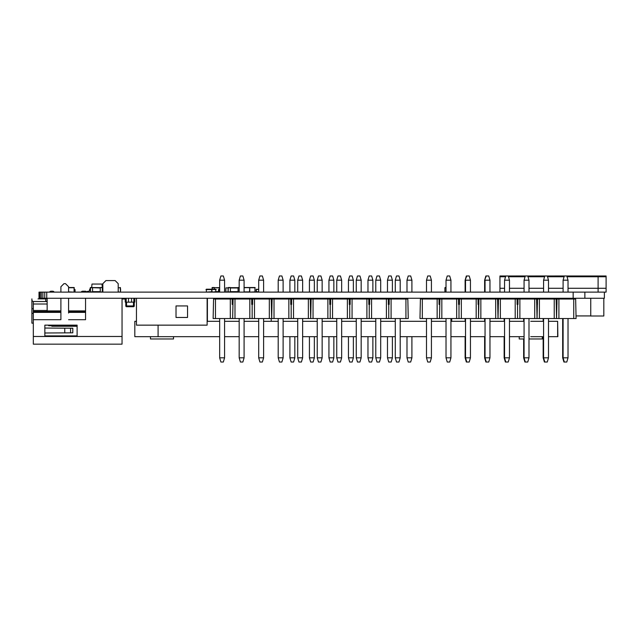 <?xml version="1.0" encoding="UTF-8"?>
<svg xmlns="http://www.w3.org/2000/svg" width="638" height="638" viewBox="0 0 638 638"><rect width="100%" height="100%" fill="white"/><g stroke="black" fill="none" stroke-linecap="round" stroke-linejoin="round"><path stroke-width="0.96" d="M584.863 298.257L584.863 292.124L606.1 292.124L604.377 292.124L604.377 298.257L39.006 298.257L39.006 292.124L39.269 298.257M584.863 292.124L573.155 292.124L573.155 298.257M573.155 292.124L46.749 292.124L46.749 298.257M46.749 292.124L44.748 292.124L44.748 298.257M44.748 292.124L42.874 292.124L42.874 298.257M42.874 292.124L41.271 292.124L41.271 298.257M41.271 292.124L40.042 292.124L40.042 298.257M40.042 292.124L39.269 292.124M120.247 287.515L120.478 291.893L120.478 287.746L118.213 287.746M120.478 289.588L120.478 287.746M273.487 299.023L269.762 299.023L269.38 298.257L269.762 298.64L263.606 298.64M271.214 318.537L271.214 321.305M207.406 298.257L207.406 321.305M122.049 330.021L122.049 322.573M122.049 334.87L122.049 325.611M122.049 327.637L122.049 332.637L122.049 327.637M96.697 344.161L122.049 344.161L122.049 336.481L122.049 344.161L33.32 344.161L33.32 301.519L47.148 301.519L33.32 301.519M44.843 335.899L44.843 332.996L44.843 335.899L77.11 335.899L44.843 335.899M64.757 328.171L72.804 328.219L72.804 332.829L64.757 332.876L64.757 328.171L44.843 328.052L44.843 325.149L77.11 325.149L77.11 335.899M85.556 319.343L85.556 298.257M118.213 283.663L118.213 292.124L118.213 283.663L115.135 280.584L118.213 283.663M68.577 292.124L68.577 286.733L65.507 283.663L68.577 286.733L68.577 287.515L74.311 287.746L68.577 287.515L74.08 287.515L68.577 287.515L74.08 287.515L74.311 291.893L74.08 287.746L68.577 287.746M125.511 298.257L125.511 298.991L125.511 298.257L125.511 298.991L125.511 298.257L125.511 298.991L125.511 298.257L125.511 298.991L125.511 298.257L125.511 298.991L125.511 298.257L125.511 298.991L125.511 298.257L125.511 298.991L125.511 298.257L125.511 298.991L125.511 298.257L125.511 298.991L125.511 298.257L125.511 298.991L122.049 298.991L122.049 300.522M60.897 310.897L47.148 310.897L47.148 298.257M68.577 313.051L68.577 298.257L68.577 310.897L85.556 310.897M65.507 283.663L63.967 283.663L60.897 286.733L60.897 292.124M60.897 298.257L60.897 319.702L33.32 319.702M33.32 336.481L122.049 336.481L122.049 298.257M115.135 280.584L105.916 280.584L102.846 283.663L102.846 292.124M44.843 332.996L72.804 332.829L72.804 328.219L44.843 328.052L44.843 332.996L64.757 332.876M44.843 328.052L44.843 325.149L77.11 325.149M70.571 328.203L70.571 332.845M122.049 331.385L122.049 332.637L122.049 331.385M122.049 327.111L122.049 328.227M33.32 344.161L46.375 344.161M77.11 325.739L48.679 325.739L48.679 325.149M77.11 326.257L51.83 326.257L51.83 325.739L48.679 325.739M258.693 298.64L257.465 299.023L257.856 298.257L255.91 298.257L255.91 299.023M102.511 289.437L102.511 291.893M100.054 292.116L99.384 292.116M136.452 298.257L136.452 325.149L207.127 325.149L207.127 298.257M187.54 305.937L187.54 317.461L176.016 317.461L176.016 305.937L187.54 305.937M598.101 276.756L606.1 276.756L606.1 275.991L598.101 275.991L598.101 276.756L567.015 276.756M564.096 276.756L547.5 276.756M544.589 276.756L527.985 276.756M525.074 276.756L508.478 276.756M505.559 276.756L499.945 276.756L499.945 275.991L499.945 292.124L499.945 288.28L504.562 288.28M568.019 288.28L598.101 288.28L598.101 292.124L598.101 275.991L499.945 275.991L505.782 275.991L504.562 280.17L504.562 292.124M598.101 275.991L566.791 275.991L568.019 280.17L568.019 292.124M563.099 292.124L563.099 280.17L564.327 275.975L547.276 275.991L548.505 280.17L548.505 292.124M543.584 292.124L543.584 280.17L544.812 275.975L527.762 275.991L528.99 280.17L528.99 292.124M524.069 292.124L524.069 280.17L525.305 275.975L508.247 275.991L509.475 280.17L509.475 292.124M606.1 276.756L606.1 292.124M598.101 288.28L606.1 288.28M509.475 288.28L524.069 288.28M528.99 288.28L543.584 288.28M548.505 288.28L563.099 288.28M590.748 315.93L576.082 315.93M603.827 298.257L603.827 316.001L590.748 316.001L590.748 298.257L603.827 298.257M228.077 287.897L225.884 287.897L225.884 291.781L227.694 292.124L228.077 290.896M464.663 298.257L464.663 299.023L464.663 298.257L462.741 298.257L462.741 299.023L462.741 298.257L464.663 298.257L464.663 299.023L465.533 299.023L465.533 298.257M474.648 298.257L474.648 299.023L474.648 298.257L472.726 298.257L472.726 299.023L472.726 298.257L474.648 298.257L474.648 299.023L476.123 299.023M479.64 298.257L479.64 299.023L479.64 298.257L477.726 298.257L477.726 299.023L477.726 298.257L479.64 298.257L479.64 299.023L482.719 299.023L482.719 298.257L482.719 299.023M478.947 299.413L478.085 299.413M478.085 304.023L478.947 304.023M484.641 298.257L484.641 299.023L484.641 298.257L482.719 298.257L484.641 298.257L484.641 299.023L485.047 298.257M494.625 298.257L494.625 299.023L494.625 298.257L492.703 298.257L492.703 299.023L492.703 298.257L494.625 298.257L494.625 299.023L495.638 299.023M499.618 298.257L499.618 299.023L499.618 298.257L497.696 298.257L499.618 298.257L499.618 299.023L504.562 299.023L504.562 298.257M498.461 304.023L497.696 304.023L497.696 299.413L498.461 299.413M458.57 301.176L459.432 301.176L458.57 301.176M460.094 299.023L460.094 298.257L454.719 298.257L454.719 299.023M460.484 298.64L454.719 298.257M451.927 299.023L451.72 298.257L451.72 299.023M91.681 287.515L91.984 284.054L102 284.054L102.303 287.515L100.246 287.515L100.246 292.124L102.327 291.893L102.327 287.746L100.246 287.515L102.551 287.746L102.327 292.124L102.551 287.746M87.39 291.359L87.39 292.124L87.39 291.359L89.105 291.359L87.39 291.359M89.655 289.628L89.105 291.359L89.655 289.628A1.539 1.539 153.4 0 1 90.261 288.583A1.539 1.539 153.4 0 0 89.655 289.628M52.731 291.215A1.539 1.539 90 0 1 54.134 292.124A1.539 1.539 -90 0 0 52.731 291.215L51.016 291.215L52.731 291.215M86.72 292.06L86.72 292.06A1.539 1.539 -90 0 0 85.34 291.215A1.539 1.539 90 0 1 86.72 292.06M82.629 291.215L85.34 291.215L82.629 291.215A1.539 1.539 -90 0 0 81.257 292.06L81.225 292.124M51.016 291.215A1.539 1.539 -90 0 0 49.612 292.124M47.148 301.2L45.729 301.2L45.729 298.895L47.148 298.895M37.985 298.895L45.729 298.895L45.729 301.2L45.729 298.895L37.985 298.895M31.9 298.895L31.9 323.171L33.32 323.171L31.9 323.171M31.9 300.434L32.666 301.2M257.856 299.023L255.527 299.023L255.91 298.257M272.099 301.176L271.246 301.176L272.099 301.176M269.38 299.023L269.38 298.257L273.869 298.64M224.576 289.588L224.576 291.981M218.515 289.588L219.663 289.205L218.515 289.588L218.515 291.741L218.515 289.588L218.515 291.741L218.515 289.588L218.898 291.741L219.663 291.741M206.361 289.205L211.744 289.205L206.361 289.205L211.744 289.205L211.744 292.124L215.788 291.741L215.788 289.588L206.361 289.205L206.361 292.124L211.744 291.741L211.744 289.588L206.361 289.588L206.361 291.741L206.361 289.205L205.978 289.588M256.125 289.588L258.693 289.205L256.125 289.588L256.125 291.741L256.125 289.588L256.125 291.741L256.125 289.588L256.516 291.741L258.693 291.741M210.412 289.205L215.788 289.205L210.412 289.205M216.17 289.588L215.788 289.205L215.788 292.124L215.788 289.588M211.744 289.205L215.788 289.205L211.744 289.205M74.311 291.741L75.045 291.741L75.045 289.588L74.311 289.205L75.045 289.588L74.662 292.124L74.311 289.588M530.728 336.673L543.584 336.673M524.069 336.673L509.475 336.673L524.069 336.673M503.853 336.673L489.96 336.673M485.047 336.673L470.445 336.673M465.533 336.673L450.938 336.673M446.018 336.673L431.424 336.673L431.424 357.83L431.424 318.537M426.503 336.673L400.201 336.673M395.281 336.673L380.687 336.673M375.774 336.673L361.172 336.673M356.259 336.673L341.657 336.673M336.744 336.673L322.15 336.673M317.23 336.673L302.635 336.673M297.715 336.673L283.12 336.673M278.2 336.673L263.606 336.673M258.693 336.673L244.091 336.673M239.178 336.673L224.576 336.673M219.663 336.673L135.096 336.673M158.088 325.149L158.088 336.673M530.728 321.305L543.584 321.305M524.069 321.305L509.475 321.305L524.069 321.305M503.853 321.305L489.96 321.305M485.047 321.305L470.445 321.305M465.533 321.305L450.938 321.305M446.018 321.305L431.424 321.305M426.503 321.305L400.201 321.305M395.281 321.305L380.687 321.305M375.774 321.305L361.172 321.305M356.259 321.305L341.657 321.305M336.744 321.305L322.15 321.305M317.23 321.305L302.635 321.305M297.715 321.305L283.12 321.305M278.2 321.305L263.606 321.305M258.693 321.305L244.091 321.305M239.178 321.305L224.576 321.305M219.663 321.305L207.127 321.305M134.817 321.305L134.817 336.673M557.636 336.673L557.636 321.305L557.867 336.673L548.505 336.673M519.22 336.673L519.22 338.977L524.069 338.977M542.268 336.673L542.268 338.977L528.99 338.977M150.464 336.673L150.464 338.977L173.512 338.977L173.512 336.673M451.72 318.537L451.72 321.305M136.452 321.305L135.096 321.305M557.636 321.305L548.505 321.305M92.566 287.515L90.261 287.746L90.492 292.124L90.492 287.515L100.246 287.666L100.246 291.973L92.566 292.124M100.246 287.666L92.566 287.666L100.246 287.977M90.261 287.746L92.566 287.746L92.566 291.893L90.261 291.893M68.577 291.893L74.08 292.124L74.08 287.515M238.062 292.124L239.178 291.893M239.178 287.746L238.062 287.746L238.062 291.893M238.062 287.746L239.178 287.515L238.062 287.515M230.382 287.746L228.308 287.746L228.077 291.893L228.077 287.746L230.382 287.515L230.382 292.124M238.062 291.973L230.382 291.973L238.062 291.973M238.062 287.666L230.382 287.666L238.062 287.666M230.382 287.515L228.308 287.515M244.091 291.893L249.506 291.893L249.737 287.746L244.091 287.515L255.2 287.746L249.283 287.515M249.737 287.746L249.506 292.124L254.969 291.893L254.969 287.746L249.737 287.746L249.737 291.893M244.091 287.515L254.969 287.515L254.969 292.124L254.969 287.515M214.328 287.515L212.255 287.515L214.328 287.515L212.255 287.515L212.023 289.205L212.255 287.515L219.663 287.977M212.023 287.746L214.328 287.746L214.328 289.205M218.595 291.973L216.099 291.973L218.595 291.973M215.788 291.973L214.328 291.973L215.788 291.973M214.328 287.666L219.663 287.666L214.328 287.666M446.018 287.746L444.901 287.746L444.901 291.893L446.018 291.893M444.901 287.746L444.901 291.893M426.503 280.17L431.424 280.17L431.424 292.124L431.424 280.17L430.195 275.975L427.731 275.975L426.503 280.17L426.503 292.124M430.195 362.025L431.424 357.83L426.503 357.83L427.731 362.025L430.195 362.025L431.424 357.83M406.988 336.673L406.988 357.83L411.909 357.83L411.909 336.673M411.909 292.124L411.909 280.17L410.681 275.975L408.224 275.975L406.988 280.17L406.988 292.124M406.988 280.17L411.909 280.17M406.988 357.83L408.224 362.025L410.681 362.025L411.909 357.83M387.481 336.673L387.481 357.83L392.394 357.83L392.394 336.673M392.394 292.124L392.394 280.17L391.166 275.975L388.709 275.975L387.481 280.17L387.481 292.124M387.481 280.17L392.394 280.17M387.481 357.83L388.709 362.025L391.166 362.025L392.394 357.83M367.966 336.673L367.966 357.83L372.879 357.83L372.879 336.673M372.879 292.124L372.879 280.17L371.651 275.975L369.195 275.975L367.966 280.17L367.966 292.124M367.966 280.17L372.879 280.17M367.966 357.83L369.195 362.025L371.651 362.025L372.879 357.83M348.452 336.673L348.452 357.83L353.364 357.83L353.364 336.673M353.364 292.124L353.364 280.17L352.136 275.975L349.68 275.975L348.452 280.17L348.452 292.124M348.452 280.17L353.364 280.17M348.452 357.83L349.68 362.025L352.136 362.025L353.364 357.83M328.937 336.673L328.937 357.83L333.857 357.83L333.857 336.673M333.857 292.124L333.857 280.17L332.629 275.975L330.165 275.975L328.937 280.17L328.937 292.124M328.937 280.17L333.857 280.17M328.937 357.83L330.165 362.025L332.629 362.025L333.857 357.83M309.422 336.673L309.422 357.83L314.343 357.83L314.343 336.673M314.343 292.124L314.343 280.17L313.114 275.975L310.65 275.975L309.422 280.17L309.422 292.124M309.422 280.17L314.343 280.17M309.422 357.83L310.65 362.025L313.114 362.025L314.343 357.83M289.907 336.673L289.907 357.83L294.828 357.83L294.828 336.673M294.828 292.124L294.828 280.17L293.6 275.975L291.143 275.975L289.907 280.17L289.907 292.124M289.907 280.17L294.828 280.17M289.907 357.83L291.143 362.025L293.6 362.025L294.828 357.83M465.118 318.537L465.118 321.305M465.118 336.673L465.118 357.83L466.346 362.025L469.217 362.025L470.445 357.83L470.445 318.537M465.533 318.537L465.533 357.83L465.118 357.83M468.802 275.975L466.346 275.975L465.118 280.17L465.118 292.124M470.445 292.124L470.445 280.17L469.217 275.975L466.761 275.975L465.118 280.17M465.118 298.257L465.118 299.023M484.633 318.537L484.633 321.305M484.633 336.673L484.633 357.83L485.861 362.025L488.732 362.025L489.96 357.83L489.96 318.537M485.047 318.537L485.047 357.83L484.633 357.83M488.317 275.975L485.861 275.975L484.633 280.17L484.633 292.124M489.96 292.124L489.96 280.17L488.732 275.975L486.276 275.975L484.633 280.17M504.148 318.537L504.148 321.305M504.148 336.673L504.148 357.83L505.376 362.025L508.247 362.025L509.475 357.83L509.475 318.537M504.562 318.537L504.562 357.83L504.148 357.83M505.376 275.975L507.832 275.975M504.148 298.257L504.148 299.023M523.654 318.537L523.654 321.305M523.654 338.977L523.654 357.83L524.891 362.025L527.762 362.025L528.99 357.83L528.99 318.537M524.069 318.537L524.069 357.83L523.654 357.83M524.891 275.975L527.347 275.975M543.169 318.537L543.169 321.305M543.169 336.673L543.169 357.83L544.397 362.025L547.276 362.025L548.505 357.83L548.505 318.537M543.584 318.537L543.584 357.83L543.169 357.83M544.397 275.975L546.862 275.975M543.169 298.257L543.169 299.023M562.684 318.537L562.684 357.83L563.912 362.025L566.783 362.025L568.019 357.83L568.019 318.537M563.099 318.537L563.099 357.83L562.684 357.83M563.912 275.975L566.369 275.975M562.684 298.257L562.684 299.023M459.392 301.176L459.392 304.406M555.052 299.023L563.099 299.023L563.099 298.257M537.116 299.023L543.584 299.023L543.584 298.257M548.505 298.257L548.505 299.023L554.183 299.023M516.03 299.023L519.005 299.023L519.388 298.257L519.388 299.023M528.99 298.257L528.99 299.023L530.976 299.023L530.976 298.488L531.207 299.023M496.516 299.023L497.696 299.023M513.175 299.023L512.793 298.257L513.175 299.023L515.153 299.023M477.001 299.023L477.726 299.023M489.96 298.257L489.96 299.023L492.703 299.023M460.484 299.023L462.741 299.023M470.445 298.257L470.445 299.023L472.726 299.023M517.928 299.023L517.928 304.406M537.443 299.023L537.443 304.406M556.958 299.023L556.958 304.406M564.327 362.025L563.099 357.83L568.019 357.83M558.912 299.023L556.998 299.023L556.567 318.537L558.912 318.537L558.912 299.023L573.745 299.023L573.745 318.537L576.082 318.537L575.651 299.023L568.019 299.023L568.019 298.257M563.099 280.17L568.019 280.17M544.812 362.025L543.584 357.83L548.505 357.83M543.584 280.17L548.505 280.17M524.069 298.257L524.069 299.023L517.976 299.023L517.968 304.406L517.115 304.406L517.115 299.023L509.475 299.023L509.475 298.257M525.305 362.025L524.069 357.83L528.99 357.83M524.069 280.17L528.99 280.17M505.79 362.025L504.562 357.83L509.475 357.83M504.562 280.17L509.475 280.17M489.96 280.17L485.047 280.17L485.047 292.124M486.276 362.025L485.047 357.83L489.96 357.83M470.445 280.17L465.533 280.17L465.533 292.124M466.761 362.025L465.533 357.83L470.445 357.83M446.018 318.537L446.018 357.83L450.938 357.83L450.938 318.537M450.938 292.124L450.938 280.17L449.702 275.975L447.246 275.975L446.018 280.17L446.018 292.124M446.018 298.257L446.018 299.023L439.925 299.023M441.831 299.023L439.917 299.023L439.486 318.537L441.831 318.537L441.831 299.023L456.664 299.023L456.664 318.537L459.001 318.537L459.001 304.406L459.001 318.537L461.338 318.537L461.338 299.023L459.432 299.023L459.432 304.406L458.57 304.406L458.57 299.023L450.938 299.023L450.938 298.257M446.018 280.17L450.938 280.17M446.018 357.83L447.246 362.025L449.702 362.025L450.938 357.83M426.503 318.537L426.503 357.83M426.503 298.257L426.503 299.023L420.41 299.023L419.971 318.537L439.486 318.537M439.486 304.406L439.056 304.406L439.056 299.023L431.424 299.023L431.424 298.257M431.424 280.17L430.195 275.975M459.44 299.023L465.533 299.023M470.445 299.023L478.077 299.023M478.947 299.023L478.516 318.537L480.853 318.537L480.853 299.023L478.947 299.023L485.047 299.023M489.96 299.023L497.592 299.023L498.031 318.537L556.567 318.537L556.137 299.023L548.505 299.023M500.367 318.537L500.367 299.023L498.461 299.023L504.562 299.023M528.99 299.023L536.622 299.023L537.052 318.537L537.483 299.023L543.584 299.023M557.006 299.023L563.099 299.023M498.461 299.023L498.031 318.537L495.686 318.537L495.686 299.023L497.6 299.023M478.085 304.406L478.085 299.023L476.179 299.023L476.179 318.537L478.516 318.537L478.516 304.406L478.085 304.406M517.546 304.406L517.546 318.537L517.546 304.406M573.745 299.023L575.651 299.023M539.397 318.537L539.397 299.023L556.137 299.023M554.231 299.023L554.231 318.537M539.397 299.023L537.483 299.023M519.882 318.537L519.882 299.023L536.622 299.023M534.716 299.023L534.716 318.537M519.882 299.023L517.968 299.023M500.367 299.023L517.115 299.023M515.201 299.023L515.201 318.537M456.664 299.023L458.57 299.023M420.402 299.023L439.056 299.023M437.15 299.023L437.15 318.537M480.853 299.023L495.686 299.023M461.338 299.023L476.179 299.023M558.912 318.537L573.745 318.537M480.853 318.537L495.686 318.537M461.338 318.537L476.179 318.537M441.831 318.537L456.664 318.537M422.316 299.023L422.316 318.537M395.281 318.537L395.281 357.83L400.201 357.83L400.201 318.537M400.201 292.124L400.201 280.17L398.973 275.975L396.509 275.975L395.281 280.17L395.281 292.124M395.281 298.257L395.281 299.023L389.188 299.023L389.18 304.406L388.327 304.406L388.327 299.023L386.413 299.023L386.413 318.537L408.264 318.537L407.834 299.023L400.201 299.023L400.201 298.257M395.281 280.17L400.201 280.17M395.281 357.83L396.509 362.025L398.973 362.025L400.201 357.83M375.774 318.537L375.774 357.83L380.687 357.83L380.687 318.537M380.687 292.124L380.687 280.17L379.458 275.975L377.002 275.975L375.774 280.17L375.774 292.124M375.774 298.257L375.774 299.023L369.681 299.023L369.673 304.406L368.812 304.406L368.812 299.023L361.172 299.023L361.172 298.257M388.319 299.023L380.687 299.023L380.687 298.257M375.774 280.17L380.687 280.17M375.774 357.83L377.002 362.025L379.458 362.025L380.687 357.83M356.259 318.537L356.259 357.83L361.172 357.83L361.172 318.537M361.172 292.124L361.172 280.17L359.944 275.975L357.487 275.975L356.259 280.17L356.259 292.124M356.259 298.257L356.259 299.023L350.166 299.023M356.259 280.17L361.172 280.17M356.259 357.83L357.487 362.025L359.944 362.025L361.172 357.83M336.744 318.537L336.744 357.83L341.657 357.83L341.657 318.537M341.657 292.124L341.657 280.17L340.429 275.975L337.973 275.975L336.744 280.17L336.744 292.124M336.744 298.257L336.744 299.023L330.651 299.023L330.644 304.406L329.782 304.406L329.782 299.023L322.15 299.023L322.15 298.257M313.043 299.023L311.129 299.023L310.698 318.537L313.043 318.537L313.043 299.023L327.876 299.023L327.876 318.537L330.213 318.537L330.213 304.406L330.213 318.537L332.55 318.537L332.55 299.023L347.383 299.023L347.383 318.537L349.728 318.537L349.728 304.406L349.728 318.537L352.064 318.537L352.064 299.023L350.158 299.023L350.158 304.406L349.297 304.406L349.297 299.023L341.657 299.023L341.657 298.257M336.744 280.17L341.657 280.17M336.744 357.83L337.973 362.025L340.429 362.025L341.657 357.83M317.23 318.537L317.23 357.83L322.15 357.83L322.15 318.537M322.15 292.124L322.15 280.17L320.914 275.975L318.458 275.975L317.23 280.17L317.23 292.124M317.23 298.257L317.23 299.023L311.137 299.023M317.23 280.17L322.15 280.17M317.23 357.83L318.458 362.025L320.914 362.025L322.15 357.83M297.715 318.537L297.715 357.83L302.635 357.83L302.635 318.537M302.635 292.124L302.635 280.17L301.407 275.975L298.943 275.975L297.715 280.17L297.715 292.124M297.715 298.257L297.715 299.023L291.622 299.023L291.614 304.406L290.753 304.406L290.753 299.023L283.12 299.023L283.12 298.257M274.013 299.023L272.099 299.023L271.676 318.537L274.013 318.537L274.013 299.023L288.847 299.023L288.847 318.537L291.183 318.537L291.183 304.406L291.183 318.537L293.528 318.537L293.528 299.023L308.361 299.023L308.361 318.537L310.698 318.537L310.267 299.023L302.635 299.023L302.635 298.257M297.715 280.17L302.635 280.17M297.715 357.83L298.943 362.025L301.407 362.025L302.635 357.83M278.2 318.537L278.2 357.83L283.12 357.83L283.12 318.537M283.12 292.124L283.12 280.17L281.892 275.975L279.436 275.975L278.2 280.17L278.2 292.124M278.2 298.257L278.2 299.023L272.107 299.023M278.2 280.17L283.12 280.17M278.2 357.83L279.436 362.025L281.892 362.025L283.12 357.83M258.693 318.537L258.693 357.83L263.606 357.83L263.606 318.537M263.606 292.124L263.606 280.17L262.377 275.975L259.921 275.975L258.693 280.17L258.693 292.124M258.693 298.257L258.693 299.023L252.6 299.023L252.592 304.406L251.731 304.406L251.731 299.023L244.091 299.023L244.091 298.257M234.983 299.023L233.077 299.023L232.647 318.537L234.983 318.537L234.983 299.023L249.817 299.023L249.817 318.537L252.162 318.537L252.162 304.406L252.162 318.537L254.498 318.537L254.498 299.023L269.332 299.023L269.332 318.537L271.676 318.537L271.246 299.023L263.606 299.023L263.606 298.257M258.693 280.17L263.606 280.17M258.693 357.83L259.921 362.025L262.377 362.025L263.606 357.83M239.178 318.537L239.178 357.83L244.091 357.83L244.091 318.537M244.091 292.124L244.091 280.17L242.863 275.975L240.406 275.975L239.178 280.17L239.178 292.124M239.178 298.257L239.178 299.023L233.085 299.023M239.178 280.17L244.091 280.17M239.178 357.83L240.406 362.025L242.863 362.025L244.091 357.83M219.663 318.537L219.663 357.83L224.576 357.83L224.576 318.537M224.576 292.124L224.576 280.17L223.348 275.975L220.892 275.975L219.663 280.17L219.663 292.124M219.663 298.257L219.663 299.023L213.571 299.023L213.132 318.537L232.647 318.537M232.208 299.023L224.576 299.023L224.576 298.257M219.663 280.17L224.576 280.17M219.663 357.83L220.892 362.025L223.348 362.025L224.576 357.83M232.647 304.406L232.216 304.406L232.216 299.023L230.31 299.023L230.31 318.537M352.064 299.023L366.898 299.023L366.898 318.537L369.243 318.537L369.243 304.406L369.243 318.537L386.413 318.537M388.757 304.406L388.757 318.537L388.749 304.406M391.094 318.537L391.094 299.023L407.834 299.023M405.928 299.023L405.928 318.537M391.094 299.023L389.18 299.023M369.673 299.023L371.579 299.023L371.579 318.537M366.898 299.023L368.812 299.023M347.383 299.023L349.297 299.023M332.55 299.023L330.644 299.023M327.876 299.023L329.782 299.023M308.361 299.023L310.267 299.023M293.528 299.023L291.614 299.023M288.847 299.023L290.753 299.023M269.332 299.023L271.246 299.023M254.498 299.023L252.592 299.023M249.817 299.023L251.731 299.023M371.579 299.023L386.413 299.023M230.31 299.023L213.563 299.023M352.064 318.537L366.898 318.537M332.55 318.537L347.383 318.537M313.043 318.537L327.876 318.537M293.528 318.537L308.361 318.537M274.013 318.537L288.847 318.537M254.498 318.537L269.332 318.537M234.983 318.537L249.817 318.537M215.469 299.023L215.469 318.537M536.622 302.635L537.116 302.635L536.893 298.257L531.207 298.257L530.976 299.023M537.116 302.635L537.116 298.488M128.485 298.257L128.485 302.173L126.18 302.173L126.18 298.257M133.868 302.173L133.868 298.257L134.825 298.337L134.825 302.101L128.485 302.173M126.18 298.337L125.511 298.337M125.223 298.991L125.223 302.101L126.18 302.101M134.251 305.937L134.251 302.101L134.251 305.937A0.766 0.766 90 0 1 133.478 306.711A0.766 0.766 -90 0 0 134.251 305.937L126.563 305.937L126.563 302.173M131.556 302.173L131.556 298.257M125.295 302.109L125.798 302.109L125.798 305.937A0.766 0.766 -90 0 0 126.563 306.711L133.478 306.711L133.478 302.173M134.746 302.101L134.251 302.109M120.646 289.588L120.478 291.741M118.213 291.893L120.263 292.124M68.577 319.702L85.556 319.702M33.32 304.015L47.148 304.015M33.32 310.475L47.148 310.475M33.32 311.535L60.897 311.535M68.577 311.535L85.556 311.535M33.32 312.373L60.897 312.373M68.577 312.373L85.556 312.373M478.947 299.836L478.085 299.836M478.947 303.162L478.085 303.162M498.461 299.836L497.696 299.836M498.461 303.162L497.696 303.162M458.57 300.793L459.432 300.793M31.9 308.728L33.32 308.728M33.32 313.338L31.9 313.338M271.246 300.793L272.099 300.793M224.664 289.588L224.576 291.741M219.663 289.588L218.898 289.205M211.744 289.588L212.127 291.741M258.693 289.588L256.516 289.205M92.566 291.662L100.246 291.662M100.246 291.973L92.566 291.973M90.492 287.515L90.492 292.124M230.382 291.662L238.062 291.662M238.062 287.977L230.382 287.977M228.077 291.893L230.382 291.893M249.506 287.515L244.091 287.746M216.17 291.662L218.515 291.662M212.255 287.515L212.255 289.205M445.133 287.515L446.018 287.515M512.793 299.023L509.475 298.64M519.005 299.023L524.069 298.64M125.798 305.937L126.563 305.937L126.563 306.711"/></g></svg>
